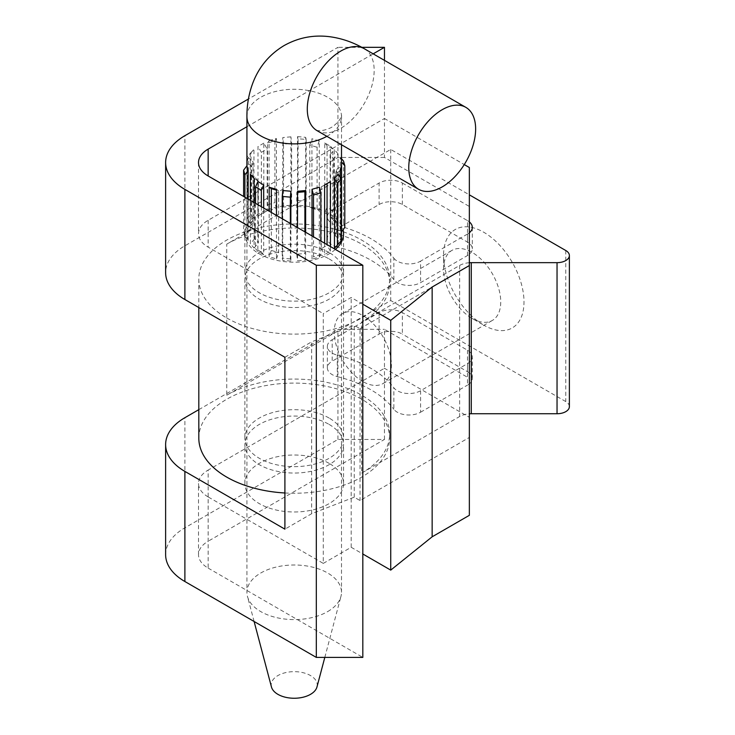 <?xml version="1.0" encoding="UTF-8"?>
<svg xmlns="http://www.w3.org/2000/svg" width="735" height="735" viewBox="0 0 735 735"><rect width="100%" height="100%" fill="white"/><g stroke="black" fill="none" stroke-linecap="round" stroke-linejoin="round"><path stroke-width="0.55" stroke-dasharray="3.67 2.76" d="M362.824 304.216L351.192 297.5L323.281 313.615L323.281 563.396L208.152 496.924L208.152 568.1A32.891 18.991 180 0 1 198.514 554.668A32.891 18.991 180 0 1 208.152 541.236L208.152 470.069L384.46 368.281L384.46 329.335L469.353 378.35L469.353 437.435L360.031 500.553L354.224 497.191L311.658 513.71L284.904 529.154M208.152 496.924A32.891 18.991 180 0 1 198.514 483.492A32.891 18.991 180 0 1 208.152 470.069M165.623 554.668A65.792 37.981 180 0 1 184.889 527.813L337.935 439.447L384.46 439.447L208.152 541.236M384.46 439.447L384.46 368.281L469.353 417.296L469.353 378.35M469.353 437.435L469.353 206.462L384.46 157.446L384.46 118.5L208.152 220.289A32.891 18.991 0 0 0 198.514 233.721A32.891 18.991 0 0 0 208.152 247.144L323.281 313.615M208.152 568.1L362.824 657.402M335.371 249.422A49.337 28.49 180 0 1 280.007 260.998A49.337 28.49 180 0 1 244.874 233.721A49.337 28.49 180 0 1 275.331 207.399A49.337 28.49 180 0 1 329.096 213.573A49.337 28.49 180 0 1 343.08 229.789M329.096 252.518A49.337 28.49 0 0 0 275.331 246.344A49.337 28.49 0 0 0 244.874 272.667A49.337 28.49 0 0 0 294.211 301.148A49.337 28.49 0 0 0 343.548 272.667A49.337 28.49 0 0 0 329.096 252.518M329.096 424.407A49.337 28.49 180 0 1 343.548 444.556A49.337 28.49 180 0 1 294.211 473.037A49.337 28.49 180 0 1 244.874 444.556A49.337 28.49 180 0 1 275.331 418.233A49.337 28.49 180 0 1 329.096 424.407M329.096 463.353A49.337 28.49 0 0 0 275.331 457.179A49.337 28.49 0 0 0 244.874 483.492A49.337 28.49 0 0 0 294.211 511.983A49.337 28.49 0 0 0 343.548 483.492A49.337 28.49 0 0 0 329.096 463.353M198.817 409.652L337.935 329.335L384.46 329.335M354.224 497.191L354.224 325.302L360.031 328.664L360.031 500.553M311.658 513.71L311.658 341.821L354.224 325.302M284.904 357.265L311.658 341.821M360.031 328.664L469.353 265.546M384.46 157.446L337.935 157.446L184.889 245.802A65.792 37.981 0 0 0 165.623 272.667M384.46 60.371L384.46 118.5L464.263 164.576M469.353 206.462L469.353 167.516M337.935 439.447L337.935 329.335M337.935 157.446L337.935 47.325L248.43 99.004M361.795 47.325L337.935 47.325M469.353 515.318L469.353 417.296M323.281 563.396L351.192 547.281L362.824 553.997M246.923 126.732L373.169 53.848M351.192 547.281L351.192 297.5M472.146 318.439A40.434 23.345 -120 0 0 492.358 320.442A40.434 23.345 -120 0 0 498.56 288.037A40.434 23.345 -120 0 0 472.146 252.408A40.434 23.345 -120 0 0 451.924 250.405A40.434 23.345 -120 0 0 443.554 268.918A40.434 23.345 -120 0 0 472.146 318.439L483.777 325.146A56.88 32.845 60 0 1 443.554 255.486A56.88 32.845 60 0 1 483.777 232.26A56.88 32.845 60 0 1 524 301.929A56.88 32.845 60 0 1 483.777 325.146M362.824 381.548A40.434 23.345 60 0 1 336.409 345.919A40.434 23.345 60 0 1 342.611 313.514A40.434 23.345 60 0 1 383.045 336.86A40.434 23.345 60 0 1 383.045 383.551A40.434 23.345 60 0 1 362.824 381.548M569.377 406.62A12.339 7.12 0 0 0 565.766 401.576L390.735 300.532L226.757 395.2L226.757 244.13L390.735 149.453L469.353 194.839M390.735 149.453L390.735 300.532M332.183 231.599L332.183 210.118A16.446 9.5 0 0 0 327.369 216.834A16.446 9.5 0 0 0 337.291 225.544L337.291 247.033A108.55 62.668 180 0 1 393.85 279.686A16.446 9.5 0 0 0 420.576 282.635L467.497 255.541A16.446 9.5 0 0 0 472.311 248.825A16.446 9.5 0 0 0 467.497 242.109L402.367 204.514A16.446 9.5 0 0 0 379.104 204.514L332.183 231.599A16.446 9.5 0 0 0 327.369 238.315A16.446 9.5 0 0 0 337.291 247.033M393.85 279.686L393.85 258.196A108.55 62.668 0 0 0 337.291 225.544M393.85 258.196A16.446 9.5 0 0 0 420.576 261.145L420.576 282.635M402.367 204.514L402.367 183.024A16.446 9.5 0 0 0 379.104 183.024L379.104 204.514M402.367 183.024L467.497 220.629L467.497 242.109M467.497 255.541L467.497 234.052A16.446 9.5 0 0 0 469.353 232.774M469.353 221.906A16.446 9.5 0 0 0 467.497 220.629M332.183 210.118L379.104 183.024M467.497 234.052L420.576 261.145M337.291 355.134L337.291 376.623A16.446 9.5 180 0 1 327.369 367.904A16.446 9.5 180 0 1 332.183 361.188L332.183 339.708A16.446 9.5 180 0 0 327.369 346.415A16.446 9.5 180 0 0 337.291 355.134A108.55 62.668 180 0 1 393.85 387.786A16.446 9.5 180 0 0 420.576 390.735L467.497 363.641A16.446 9.5 180 0 0 472.311 356.925A16.446 9.5 180 0 0 467.497 350.218L402.367 312.614A16.446 9.5 180 0 0 379.104 312.614L332.183 339.708M379.104 312.614L379.104 334.103L332.183 361.188M420.576 390.735L420.576 412.216A16.446 9.5 180 0 1 393.85 409.276L393.85 387.786M337.291 376.623A108.55 62.668 180 0 1 393.85 409.276M379.104 334.103A16.446 9.5 180 0 1 402.367 334.103L402.367 312.614M467.497 350.218L467.497 371.699L402.367 334.103M467.497 371.699A16.446 9.5 180 0 1 472.311 378.415A16.446 9.5 180 0 1 467.497 385.131L467.497 363.641M420.576 412.216L467.497 385.131M226.757 244.13A95.394 55.07 180 0 1 330.713 232.186A95.394 55.07 180 0 1 389.605 283.067A95.394 55.07 180 0 1 361.666 322.013L361.666 473.092L459.641 416.515A16.446 9.5 180 0 1 469.353 413.805M469.353 262.726A16.446 9.5 0 0 0 459.641 265.445L361.666 322.013M226.757 317.989A95.394 55.07 0 0 0 330.713 329.923A95.394 55.07 0 0 0 389.605 279.043A95.394 55.07 0 0 0 294.211 223.964A95.394 55.07 0 0 0 198.817 279.043A95.394 55.07 0 0 0 226.757 317.989M329.096 258.895A49.337 28.49 180 0 1 343.548 279.043A49.337 28.49 180 0 1 294.211 307.524A49.337 28.49 180 0 1 244.874 279.043A49.337 28.49 180 0 1 275.331 252.721A49.337 28.49 180 0 1 329.096 258.895M226.757 395.2A95.394 55.07 180 0 1 330.713 383.266A95.394 55.07 180 0 1 389.605 434.146A95.394 55.07 180 0 1 361.666 473.092M329.096 418.031A49.337 28.49 0 0 0 275.331 411.857A49.337 28.49 0 0 0 244.874 438.17A49.337 28.49 0 0 0 294.211 466.661A49.337 28.49 0 0 0 343.548 438.17A49.337 28.49 0 0 0 329.096 418.031M198.817 438.17A95.394 55.07 180 0 1 294.211 383.1A95.394 55.07 180 0 1 389.605 438.17A95.394 55.07 180 0 1 284.904 492.983M297.546 136.581L305.668 137.326L305.668 207.151L306.183 201.252L306.183 139.475L298.061 138.731L298.061 200.508L297.546 206.406L297.546 136.581L298.061 138.731M297.546 206.406L305.668 207.151M298.061 200.508L306.183 201.252M306.183 139.475L305.668 137.326M290.362 223.44L290.362 258.931L290.876 261.081L290.876 223.734M290.876 261.081L282.754 260.337L282.24 258.187L282.24 218.745M290.362 258.931L282.24 258.187M282.754 190.512L282.754 260.337M312.017 235.935L312.017 259.152L313.505 256.809L313.505 236.799M320.837 241.034L320.837 254.659L319.339 256.993L312.017 259.152M320.837 254.659L313.505 256.809M319.339 256.993L319.339 187.159M261.357 206.691L261.357 252.041L263.681 254.733L263.681 208.033M263.681 254.733L257.866 251.37L255.541 248.687L255.541 203.338M261.357 252.041L255.541 248.687M257.866 181.545L257.866 251.37M341.141 240.86L334.471 248.255M338.21 244.02L338.21 174.195M244.902 197.191L244.902 236.633L248.154 240.363L248.154 199.066M248.154 240.363L246.868 235.669L243.616 231.938L243.616 196.447M244.902 236.633L243.616 231.938M246.868 165.844L246.868 235.669M343.521 161.029L343.521 222.806L340.268 227.133L340.268 157.299L341.499 161.764M340.268 157.299L341.499 158.705M340.268 227.133L341.499 231.599M343.521 222.806L344.807 227.492M250.212 153.633L253.942 149.407L253.942 219.241L251.012 214.344L251.012 152.577L247.282 156.803L247.282 218.58L250.212 223.468L250.212 153.633L247.282 156.803M250.212 223.468L253.942 219.241M247.282 218.58L251.012 214.344M251.012 152.577L253.942 149.407M332.881 148.975L330.557 146.293L330.557 216.118L332.881 210.752L332.881 148.975L327.066 145.622L327.066 207.389L332.881 210.752M327.066 207.389L324.741 212.764L324.741 142.93L330.557 146.293M324.741 142.93L327.066 145.622M324.741 212.764L330.557 216.118M269.083 140.67L276.406 138.511L276.406 208.345L274.918 202.621L274.918 140.854L267.586 143.003L267.586 204.78L269.083 210.495L269.083 140.67L267.586 143.003M269.083 210.495L276.406 208.345M267.586 204.78L274.918 202.621M274.918 140.854L276.406 138.511M271.454 686.968A23.024 13.294 180 0 1 277.931 675.557A23.024 13.294 180 0 1 304.612 673.095A23.024 13.294 180 0 1 316.969 686.968M327.645 611.603A47.288 27.296 0 0 0 340.948 596.425A47.288 27.296 0 0 0 341.499 592.3A47.288 27.296 0 0 0 312.301 567.071A47.288 27.296 0 0 0 260.778 572.997A47.288 27.296 0 0 0 246.923 592.3A47.288 27.296 0 0 0 247.465 596.425A47.288 27.296 0 0 0 279.475 618.236A47.288 27.296 0 0 0 327.645 611.603M330.428 246.574L330.428 251.149L324.613 254.512L324.613 243.212M341.141 237.065L340.094 240.198L340.094 177.337M338.045 153.826L334.315 149.6L334.315 219.14L338.045 223.367L338.045 153.826L333.809 158.962L333.809 220.73L330.079 216.503L330.079 154.727L333.809 158.962M319.256 140.909L311.934 138.75L311.934 208.29L319.256 210.449L319.256 140.909L317.097 147.239L317.097 209.006L309.775 206.857L309.775 145.08L317.097 147.239M290.904 136.829L282.782 137.574L282.782 207.114L290.904 206.37L290.904 136.829L291.648 143.426L291.648 205.194L283.526 205.938L283.526 144.17L291.648 143.426M263.81 143.15L257.994 146.513L257.994 216.044L263.81 212.691L263.81 143.15L267.173 148.975L267.173 210.752L261.357 214.105L261.357 152.338L267.173 148.975M248.329 157.465L247.043 162.15L247.043 231.69L248.329 227.005L248.329 157.465L253.024 161.774L253.024 223.55L251.737 228.236L251.737 166.468L253.024 161.774M254.108 202.502L254.108 248.062L250.369 243.827L250.369 200.352M276.489 215.428L276.489 258.913L269.166 256.754L269.166 211.202M305.641 232.26L305.641 260.089L297.519 260.833L297.519 227.574M321.25 186.91L324.613 184.972L321.25 186.91L321.25 248.687L327.066 245.325L327.066 244.626M327.066 183.557L330.428 181.609M330.428 251.149L327.066 245.325M321.25 248.687L324.613 254.512M297.519 191.293L296.775 192.469L296.775 254.237L304.896 253.492L304.896 231.828M297.519 192.395L296.775 192.469M305.641 260.089L304.896 253.492M296.775 254.237L297.519 260.833M271.316 212.443L271.316 250.424L278.648 252.583L278.648 190.806L276.489 190.172M278.648 190.806L276.489 189.373M276.489 258.913L278.648 252.583M271.316 250.424L269.166 256.754M250.369 174.296L254.613 176.933L254.613 238.7L258.343 242.936L258.343 181.159L254.613 176.933M258.343 181.159L254.108 178.522M254.108 248.062L258.343 242.936M254.613 238.7L250.369 243.827M251.737 166.468L247.043 162.15M247.043 231.69L251.737 228.236M253.024 223.55L248.329 227.005M261.357 152.338L257.994 146.513M257.994 216.044L261.357 214.105M267.173 210.752L263.81 212.691M283.526 144.17L282.782 137.574M282.782 207.114L283.526 205.938M291.648 205.194L290.904 206.37M309.775 145.08L311.934 138.75M311.934 208.29L309.775 206.857M317.097 209.006L319.256 210.449M330.079 154.727L334.315 149.6M334.315 219.14L330.079 216.503M333.809 220.73L338.045 223.367M340.094 170.658L335.399 174.112L335.399 235.889L336.685 231.194L336.685 169.427L335.399 174.112M336.685 169.427L341.38 165.972M341.141 235.292L336.685 231.194M335.399 235.889L340.094 240.198M208.152 220.289L208.152 247.144M184.889 527.813L184.889 417.691M184.889 245.802L184.889 135.69M565.766 250.506L565.766 401.576M459.641 265.445L459.641 416.515M364.376 48.767A47.288 27.296 -60 0 1 371.616 86.656A47.288 27.296 -60 0 1 340.728 128.331A47.288 27.296 -60 0 1 317.088 130.674M246.923 116.58A47.288 27.296 180 0 1 294.211 89.275A47.288 27.296 180 0 1 341.499 116.58A47.288 27.296 180 0 1 327.645 135.883A47.288 27.296 180 0 1 326.873 136.324M198.514 554.668L198.514 483.492M198.514 162.545L198.514 233.721M343.548 272.667L343.548 233.721M244.874 272.667L244.874 233.721M343.548 483.492L343.548 444.556M244.874 483.492L244.874 444.556M443.554 268.918L443.554 255.486M383.045 383.551L492.358 320.442M342.611 313.514L451.924 250.405M327.369 216.834L327.369 238.315M472.311 227.345L472.311 248.825M327.369 367.904L327.369 346.415M472.311 378.415L472.311 356.925M244.874 279.043L244.874 438.17M343.548 279.043L343.548 438.17M198.817 279.043L198.817 307.561M389.605 279.043L389.605 283.067M389.605 434.146L389.605 438.17M341.499 144.758L341.554 115.469C341.729 114.081 342.069 120.228 331.476 127.412C319.964 132.989 314.81 129.626 316.096 130.168M246.923 166.064L246.923 592.3M341.499 241.852L341.499 592.3M324.806 657.402L340.948 596.425M254.108 621.488L247.465 596.425"/><path stroke-width="1.1" d="M208.152 149.113A32.891 18.991 0 0 0 198.514 162.545A32.891 18.991 0 0 0 208.152 175.977L208.152 149.113L246.923 126.732M248.43 99.004L184.889 135.69A65.792 37.981 0 0 0 165.623 162.545L165.623 272.667A65.792 37.981 0 0 0 184.889 299.522L284.904 357.265L284.904 529.154L184.889 471.411A65.792 37.981 180 0 1 165.623 444.556L165.623 554.668A65.792 37.981 180 0 0 184.889 581.523L316.307 657.402L362.824 657.402L362.824 265.271L208.152 175.977M343.08 229.789A49.337 28.49 180 0 1 343.548 233.721A49.337 28.49 180 0 1 335.371 249.422M165.623 444.556A65.792 37.981 180 0 1 184.889 417.691L198.817 409.652M464.263 164.576L469.353 167.516L469.353 265.546L432.143 287.027L390.735 320.331L362.824 304.216M384.46 60.371L384.46 47.325L361.795 47.325M165.623 162.545A65.792 37.981 0 0 0 184.889 189.4L316.307 265.271L362.824 265.271M316.307 657.402L316.307 265.271M362.824 553.997L390.735 570.112L432.143 536.807L469.353 515.318L469.353 265.546M373.169 53.848L384.46 47.325M432.143 536.807L432.143 287.027M390.735 570.112L390.735 320.331M469.353 194.839L565.766 250.506A12.339 7.12 180 0 1 569.377 255.541A12.339 7.12 180 0 1 557.038 262.661L471.273 262.661A16.446 9.5 0 0 0 469.353 262.726M469.353 232.774A16.446 9.5 0 0 0 472.311 227.345A16.446 9.5 0 0 0 469.353 221.906M469.353 413.805A16.446 9.5 180 0 1 471.273 413.741L557.038 413.741A12.339 7.12 0 0 0 569.377 406.62L569.377 255.541M284.904 492.983A95.394 55.07 180 0 1 226.757 477.116A95.394 55.07 180 0 1 198.817 438.17L198.817 307.561M290.876 223.734L290.876 191.247L282.754 190.512L282.24 196.41L290.362 197.155L290.362 223.44M290.876 191.247L290.362 197.155M282.24 218.745L282.24 196.41M313.505 236.799L313.505 195.041L312.017 189.318L312.017 235.935M313.505 195.041L320.837 192.882L319.339 187.159L312.017 189.318M320.837 192.882L320.837 241.034M263.681 208.033L263.681 184.898L260.778 183.217L257.866 181.545L255.541 186.91L261.357 190.273L261.357 206.691M263.681 184.898L261.357 190.273M255.541 203.338L255.541 186.91M337.402 183.318L334.471 178.421L334.471 248.255L337.402 245.086L337.402 183.318L341.141 179.083L341.141 240.86L337.402 245.086M341.141 179.083L338.21 174.195L334.471 178.421M248.154 199.066L248.154 170.529L246.868 165.844L243.616 170.171L244.902 174.856L244.902 197.191M248.154 170.529L244.902 174.856M243.616 196.447L243.616 170.171M344.807 165.724L341.554 161.994L341.554 231.819L344.807 227.492L344.807 165.724L343.521 161.029L341.499 158.705M442.194 186.91A47.288 27.296 120 0 0 473.092 145.245A47.288 27.296 120 0 0 465.843 107.356A47.288 27.296 120 0 0 418.555 134.652A47.288 27.296 120 0 0 418.555 189.253A47.288 27.296 120 0 0 442.194 186.91M324.806 657.402L316.969 686.968A23.024 13.294 180 0 1 294.211 698.25A23.024 13.294 180 0 1 271.454 686.968L254.108 621.488M324.613 243.212L324.613 184.972L330.428 181.609L330.428 246.574M340.094 177.337L340.094 170.658L341.38 165.972L341.141 237.065M250.369 200.352L250.369 174.296L254.108 178.522L254.108 202.502M269.166 211.202L269.166 187.214L276.489 189.373L276.489 215.428M297.519 227.574L297.519 191.293L305.641 190.549L305.641 232.26M327.066 244.626L327.066 183.557L324.613 184.972M304.896 231.828L304.896 191.725L297.519 192.395M304.896 191.725L305.641 190.549M269.166 187.214L271.316 188.656L271.316 212.443M276.489 190.172L271.316 188.656M184.889 581.523L184.889 471.411M184.889 299.522L184.889 189.4M471.273 262.661L471.273 413.741M557.038 262.661L557.038 413.741M418.555 189.253L317.088 130.674A47.288 27.296 -60 0 1 317.088 76.072A47.288 27.296 -60 0 1 364.376 48.767L465.843 107.356M326.873 136.324A47.288 27.296 180 0 1 275.616 141.68A47.288 27.296 180 0 1 246.923 116.58C246.859 104.094 249.091 92.224 253.639 80.951C259.868 65.847 269.993 54.068 284.013 45.616C298.373 37.568 313.689 34.618 329.978 36.75C342.078 38.431 353.535 42.437 364.376 48.767M316.427 130.27L317.088 130.674M246.923 116.58L246.923 166.064M341.499 144.758L341.499 241.852"/></g></svg>
